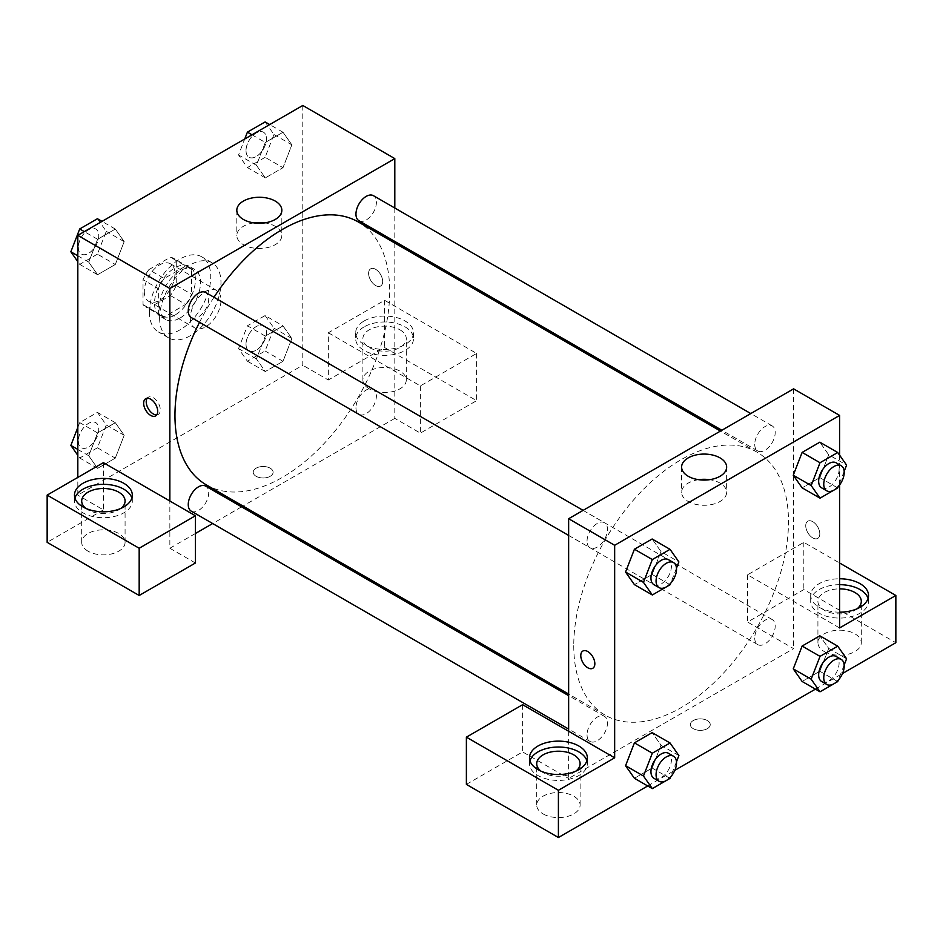 <?xml version="1.0" encoding="UTF-8"?>
<svg xmlns="http://www.w3.org/2000/svg" width="943" height="943" viewBox="0 0 943 943"><rect width="100%" height="100%" fill="white"/><g stroke="black" fill="none" stroke-linecap="round" stroke-linejoin="round"><path stroke-width="0.71" stroke-dasharray="4.71 3.54" d="M190.309 318.003A21.689 12.518 120 0 0 194.8 327.94A21.689 12.518 120 0 0 216.489 315.41A21.689 12.518 120 0 0 216.489 290.373A21.689 12.518 120 0 0 199.775 296.185A21.689 12.518 120 0 0 190.309 318.003M144.291 291.446A21.689 12.518 120 0 0 148.782 301.371A21.689 12.518 120 0 0 170.471 288.853A21.689 12.518 120 0 0 170.471 263.804A21.689 12.518 120 0 0 153.756 269.615A21.689 12.518 120 0 0 144.291 291.446M148.864 269.615L170.388 257.191A27.995 16.161 120 0 1 173.63 258.347A27.995 16.161 120 0 1 176.247 260.563L176.247 285.423A27.995 16.161 120 0 1 170.388 295.56L148.864 307.984A27.995 16.161 120 0 1 145.635 306.829A27.995 16.161 120 0 1 143.018 304.601L143.018 279.753A27.995 16.161 120 0 1 148.864 269.615L164.2 278.468L185.724 266.044L170.388 257.191M170.388 295.56L185.724 304.412L164.2 316.836L148.864 307.984M143.018 304.601L158.353 313.465L158.353 288.605L143.018 279.753M158.353 313.465A27.995 16.161 120 0 0 160.97 315.693A27.995 16.161 120 0 0 164.2 316.836M185.724 304.412A27.995 16.161 120 0 0 191.582 294.275L176.247 285.423M185.724 266.044A27.995 16.161 120 0 1 188.965 267.199A27.995 16.161 120 0 1 191.582 269.427L191.582 294.275M164.2 278.468A27.995 16.161 120 0 0 158.353 288.605M174.962 315.056A28.927 16.703 -60 0 1 160.51 316.494A28.927 16.703 -60 0 1 160.51 283.089A28.927 16.703 -60 0 1 189.425 266.397A28.927 16.703 -60 0 1 193.857 289.572A28.927 16.703 -60 0 1 174.962 315.056M180.078 318.003A28.927 16.703 120 0 0 198.973 292.519A28.927 16.703 120 0 0 194.541 269.344A28.927 16.703 120 0 0 172.251 277.101A28.927 16.703 120 0 0 159.626 306.204A28.927 16.703 120 0 0 165.614 319.441A28.927 16.703 120 0 0 180.078 318.003M191.582 269.427L176.247 260.563M149.407 312.109A43.378 25.048 120 0 0 158.389 331.96A43.378 25.048 120 0 0 201.767 306.923A43.378 25.048 120 0 0 201.767 256.826A43.378 25.048 120 0 0 168.337 268.449A43.378 25.048 120 0 0 149.407 312.109M159.626 318.003A43.378 25.048 120 0 0 168.608 337.865A43.378 25.048 120 0 0 211.998 312.817A43.378 25.048 120 0 0 211.998 262.732A43.378 25.048 120 0 0 178.569 274.354A43.378 25.048 120 0 0 159.626 318.003M77.821 449.446L88.748 455.752L97.6 432.931L115.317 422.7L124.17 435.301L115.317 458.121L97.6 468.353L88.748 455.752L97.624 432.931L115.317 422.7L124.193 435.277M77.821 427.45L79.707 422.594L97.424 412.374L106.276 424.975L97.424 447.795L115.317 458.121L97.6 468.353L88.725 455.775M106.276 424.975L124.17 435.301L115.294 458.121M77.821 255.812L88.748 262.107L97.6 239.286L115.317 229.066L124.17 241.667L115.317 264.488L97.6 274.708L88.748 262.107L97.624 239.286L115.317 229.066L124.193 241.632L115.294 264.488M97.424 218.729L106.276 231.33L97.424 254.15L115.317 264.488L97.6 274.708L88.725 262.142M265.113 315.551L273.965 328.152L265.113 350.973L247.408 361.204L238.544 348.604L247.408 325.783L265.113 315.551L283.006 325.889L265.301 336.109L283.006 325.889L291.858 338.478L283.006 361.31L265.301 371.53L283.006 361.31L291.882 338.49L282.983 325.913M247.408 361.204L265.301 371.53L256.437 358.929L265.301 336.109L256.425 358.929L265.313 371.507M302.786 105.475L302.786 365.236L77.821 495.11L77.821 477.406M252.005 134.802L265.301 142.476L283.006 132.244L291.858 144.845L283.006 167.665L265.301 177.897L256.425 165.32L265.301 142.476L283.006 132.244L291.882 144.821M265.113 121.918L273.965 134.519L265.113 157.34L283.006 167.665L265.301 177.897L256.437 165.296L265.313 142.476M273.965 134.519L291.858 144.845L282.983 167.665M375.644 269.309A9.937 5.741 -120 0 0 370.67 268.814A9.937 5.741 -120 0 0 370.67 280.295A9.937 5.741 -120 0 0 380.607 286.035A9.937 5.741 -120 0 0 382.139 278.067A9.937 5.741 -120 0 0 375.644 269.309M328.341 332.773L420.378 385.899L476.616 353.436L384.591 300.298L328.341 332.773L328.341 379.994L302.786 365.236M394.811 208.038L394.811 241.432M394.811 243.046L394.811 418.374L420.378 433.132L476.616 400.657L384.591 347.531L328.341 379.994M375.632 269.309A9.937 5.741 60 0 1 382.127 278.067A9.937 5.741 60 0 1 380.607 286.035A9.937 5.741 60 0 1 370.67 280.295A9.937 5.741 60 0 1 370.67 268.814A9.937 5.741 60 0 1 375.632 269.309M364.139 320.962A28.927 16.703 180 0 1 395.647 317.343A28.927 16.703 180 0 1 413.505 332.773A28.927 16.703 180 0 1 384.591 349.464A28.927 16.703 180 0 1 355.664 332.773A28.927 16.703 180 0 1 364.139 320.962M364.139 326.867A28.927 16.703 0 0 0 355.664 338.667A28.927 16.703 0 0 0 384.591 355.37A28.927 16.703 0 0 0 413.505 338.667A28.927 16.703 0 0 0 395.647 323.249A28.927 16.703 0 0 0 364.139 326.867M399.926 329.814A21.689 12.518 180 0 1 406.28 338.667A21.689 12.518 180 0 1 392.889 350.242A21.689 12.518 180 0 1 369.243 347.531A21.689 12.518 180 0 1 362.89 338.667A21.689 12.518 180 0 1 376.281 327.103A21.689 12.518 180 0 1 399.926 329.814M369.243 388.858A21.689 12.518 180 0 1 362.89 379.994A21.689 12.518 180 0 1 384.591 367.475A21.689 12.518 180 0 1 406.28 379.994A21.689 12.518 180 0 1 392.889 391.569A21.689 12.518 180 0 1 369.243 388.858M384.591 300.298L384.591 347.531M476.616 353.436L476.616 400.657M420.378 385.899L420.378 433.132M253.867 222.878A22.514 13.002 0 0 0 236.811 235.491A22.514 13.002 0 0 0 259.325 248.481A22.514 13.002 0 0 0 281.839 235.491A22.514 13.002 0 0 0 275.238 226.296A22.514 13.002 0 0 0 264.783 222.878M103.388 462.648L103.388 509.88L77.821 495.11M156.774 414.873A9.937 5.741 -120 0 0 158.235 414.425A9.937 5.741 -120 0 0 158.235 402.944A9.937 5.741 -120 0 0 148.287 397.203A9.937 5.741 -120 0 0 147.167 398.241M74.921 498.069A28.927 16.703 0 0 0 74.473 501.016A28.927 16.703 0 0 0 103.388 517.719A28.927 16.703 0 0 0 132.315 501.016A28.927 16.703 0 0 0 131.855 498.069M120.916 508.395A21.689 12.518 180 0 1 88.053 509.868A21.689 12.518 180 0 1 85.86 508.395M88.053 551.195A21.689 12.518 180 0 1 81.699 542.343A21.689 12.518 180 0 1 103.388 529.825A21.689 12.518 180 0 1 125.077 542.343A21.689 12.518 180 0 1 111.687 553.918A21.689 12.518 180 0 1 88.053 551.195M103.388 509.88L47.15 542.343M195.413 563.006L169.858 548.248L169.858 501.016M270.193 476.298A9.937 5.741 0 0 0 273.105 472.243A9.937 5.741 0 0 0 263.156 466.502A9.937 5.741 0 0 0 253.219 472.243A9.937 5.741 0 0 0 259.36 477.547A9.937 5.741 0 0 0 270.193 476.298A9.937 5.741 180 0 1 259.36 477.535A9.937 5.741 180 0 1 253.219 472.231A9.937 5.741 180 0 1 263.156 466.502A9.937 5.741 180 0 1 273.105 472.231A9.937 5.741 180 0 1 270.193 476.298M394.811 418.374L242.976 506.037M241.573 506.839L212.658 523.542M195.413 533.49L169.858 548.248M355.959 407.741A14.463 8.346 120 0 0 358.953 414.366A14.463 8.346 120 0 0 373.404 406.009A14.463 8.346 120 0 0 373.404 389.318A14.463 8.346 120 0 0 362.265 393.196A14.463 8.346 120 0 0 355.959 407.741M191.252 511.177A14.463 8.346 120 0 0 205.715 502.831A14.463 8.346 120 0 0 205.715 486.14M358.953 220.721A14.463 8.346 120 0 0 373.404 212.375A14.463 8.346 120 0 0 373.404 195.672M191.252 317.543A14.463 8.346 120 0 0 205.715 309.198A14.463 8.346 120 0 0 205.715 292.495M206.411 484.926A151.835 87.664 120 0 0 358.246 397.262A151.835 87.664 120 0 0 358.246 221.935M213.99 297.269A151.835 87.664 120 0 0 199.527 322.317M573.757 645.649A151.835 87.664 120 0 0 605.206 715.159A151.835 87.664 120 0 0 757.04 627.496A151.835 87.664 120 0 0 757.04 452.168A151.835 87.664 120 0 0 640.026 492.847A151.835 87.664 120 0 0 573.757 645.649M587.041 541.164A14.463 8.346 -60 0 1 593.359 526.607A14.463 8.346 -60 0 1 604.498 522.728A14.463 8.346 -60 0 1 607.492 529.353A14.463 8.346 -60 0 1 601.186 543.911A14.463 8.346 -60 0 1 590.035 547.777A14.463 8.346 -60 0 1 587.041 541.164M754.742 637.987A14.463 8.346 120 0 0 757.736 644.599A14.463 8.346 120 0 0 772.199 636.254A14.463 8.346 120 0 0 772.199 619.551A14.463 8.346 120 0 0 761.048 623.429A14.463 8.346 120 0 0 754.742 637.987M587.041 734.797A14.463 8.346 120 0 0 590.035 741.422A14.463 8.346 120 0 0 604.498 733.065A14.463 8.346 120 0 0 604.498 716.374A14.463 8.346 120 0 0 593.359 720.252A14.463 8.346 120 0 0 587.041 734.797M754.742 444.342A14.463 8.346 120 0 0 757.736 450.966A14.463 8.346 120 0 0 772.199 442.609A14.463 8.346 120 0 0 772.199 425.918A14.463 8.346 120 0 0 761.048 429.784A14.463 8.346 120 0 0 754.742 444.342M568.641 731.261L568.641 778.482L793.593 648.607L747.587 622.038L803.825 589.575L895.85 642.702M793.593 388.846L793.593 475.696M793.593 475.744L793.593 648.607M693.258 728.668A9.937 5.741 0 0 0 704.091 729.917A9.937 5.741 0 0 0 710.232 724.613A9.937 5.741 0 0 0 700.284 718.872A9.937 5.741 0 0 0 690.347 724.613A9.937 5.741 0 0 0 693.258 728.668A9.937 5.741 180 0 1 690.347 724.613A9.937 5.741 180 0 1 700.284 718.872A9.937 5.741 180 0 1 710.232 724.613A9.937 5.741 180 0 1 704.091 729.917A9.937 5.741 180 0 1 693.258 728.668M824.276 651.554A21.689 12.518 0 0 0 847.91 654.277A21.689 12.518 0 0 0 861.301 642.702A21.689 12.518 0 0 0 839.612 630.183A21.689 12.518 0 0 0 817.923 642.702A21.689 12.518 0 0 0 824.276 651.554M543.074 813.903A21.689 12.518 0 0 0 566.719 816.626A21.689 12.518 0 0 0 580.11 805.051A21.689 12.518 0 0 0 558.409 792.533A21.689 12.518 0 0 0 536.72 805.051A21.689 12.518 0 0 0 543.074 813.903M647.723 785.955L674.834 770.313M815.412 689.144L842.523 673.491M466.384 784.387L522.622 751.925L568.641 778.482M857.14 608.754A21.689 12.518 180 0 1 824.276 610.239A21.689 12.518 180 0 1 817.923 601.375A21.689 12.518 180 0 1 839.612 588.856M839.612 584.684A28.927 16.703 0 0 0 819.161 589.575A28.927 16.703 0 0 0 810.685 601.375A28.927 16.703 0 0 0 839.612 618.078A28.927 16.703 0 0 0 868.527 601.375A28.927 16.703 0 0 0 868.079 598.428M839.612 612.172A28.927 16.703 180 0 1 810.685 595.481A28.927 16.703 180 0 1 819.161 583.67A28.927 16.703 180 0 1 839.612 578.778M575.937 771.103A21.689 12.518 180 0 1 543.074 772.576A21.689 12.518 180 0 1 540.893 771.103M529.954 760.777A28.927 16.703 0 0 0 529.495 763.724A28.927 16.703 0 0 0 558.409 780.427A28.927 16.703 0 0 0 587.336 763.724A28.927 16.703 0 0 0 586.876 760.777M522.622 704.692L522.622 751.925M839.612 627.944L747.587 574.817L803.825 542.343L839.612 563.006M803.825 542.343L803.825 589.575M747.587 574.817L747.587 622.038M793.263 668.87L802.139 646.049M846.59 658.744L828.697 648.419L819.832 635.818L828.708 648.395M828.697 648.419L819.821 671.239L802.128 681.471L819.832 671.239L828.697 648.419M828.697 454.785L819.821 477.606L802.128 487.826L819.832 477.606L828.697 454.785L819.832 442.184L828.697 454.785L846.59 465.111M793.263 475.225L802.139 452.404M661.019 551.572L652.143 538.995L660.996 551.596L652.12 574.417L634.427 584.648L652.143 574.417L660.996 551.596L678.889 561.934M625.574 572.047L634.45 549.227M625.574 765.681L634.45 742.86M678.889 755.567L660.996 745.241L652.143 732.64L661.019 745.206M660.996 745.241L652.12 768.062L634.427 778.281L652.143 768.062L660.996 745.241M839.612 455.186L839.612 484.902M698.669 479.681A22.514 13.002 0 0 0 681.612 492.293A22.514 13.002 0 0 0 704.126 505.283A22.514 13.002 0 0 0 726.64 492.293A22.514 13.002 0 0 0 720.039 483.099A22.514 13.002 0 0 0 709.584 479.681M592.782 668.281L592.782 668.281A9.937 5.741 -120 0 0 592.782 656.8A9.937 5.741 -120 0 0 582.845 651.059L582.845 651.059M812.772 521.679A9.937 5.741 -120 0 0 807.797 521.184A9.937 5.741 -120 0 0 807.797 532.665A9.937 5.741 -120 0 0 817.734 538.406A9.937 5.741 -120 0 0 819.267 530.438A9.937 5.741 -120 0 0 812.772 521.679A9.937 5.741 60 0 1 819.255 530.438A9.937 5.741 60 0 1 817.734 538.406A9.937 5.741 60 0 1 807.797 532.665A9.937 5.741 60 0 1 807.797 521.184A9.937 5.741 60 0 1 812.76 521.679M676.473 568.158L670.579 583.352M653.947 584.672A14.463 8.346 120 0 0 668.41 576.326A14.463 8.346 120 0 0 668.41 559.635M670.037 584.754L652.143 574.417M844.174 471.335L838.268 486.529M821.648 487.861A14.463 8.346 120 0 0 836.099 479.515A14.463 8.346 120 0 0 836.099 462.813M837.726 487.932L819.832 477.606M676.473 761.791L670.579 776.985M653.947 778.317A14.463 8.346 120 0 0 668.41 769.971A14.463 8.346 120 0 0 668.41 753.268M670.037 778.388L652.143 768.062M844.174 664.968L838.268 680.174M821.648 681.494A14.463 8.346 120 0 0 836.099 673.149A14.463 8.346 120 0 0 836.099 656.446M837.726 681.577L819.832 671.239M97.424 254.15L79.707 264.382L77.821 261.706M78.34 247.455A14.463 8.346 120 0 0 81.334 254.08A14.463 8.346 120 0 0 95.797 245.734A14.463 8.346 120 0 0 95.797 229.031A14.463 8.346 120 0 0 84.646 232.909A14.463 8.346 120 0 0 78.34 247.455M124.17 241.667L106.276 231.33M97.6 274.708L79.707 264.382M97.6 239.286L84.304 231.613M115.317 229.066L102.021 221.393M78.293 247.431A14.463 8.346 120 0 0 81.287 254.056A14.463 8.346 120 0 0 95.75 245.71A14.463 8.346 120 0 0 95.75 229.008A14.463 8.346 120 0 0 84.611 232.886A14.463 8.346 120 0 0 78.293 247.431M265.113 157.34L247.408 167.559L238.544 154.958L244.744 138.986M246.029 150.644A14.463 8.346 120 0 0 249.023 157.257A14.463 8.346 120 0 0 263.486 148.911A14.463 8.346 120 0 0 263.486 132.22A14.463 8.346 120 0 0 252.347 136.087A14.463 8.346 120 0 0 246.029 150.644A14.463 8.346 120 0 0 248.987 157.233A14.463 8.346 120 0 0 263.451 148.888A14.463 8.346 120 0 0 263.451 132.197A14.463 8.346 120 0 0 252.3 136.063A14.463 8.346 120 0 0 245.993 150.621M265.301 177.897L247.408 167.559M256.437 165.296L238.544 154.958M283.006 132.244L269.71 124.57M97.424 447.795L79.707 458.015L77.821 455.339M78.34 441.1A14.463 8.346 120 0 0 81.334 447.713A14.463 8.346 120 0 0 95.797 439.367A14.463 8.346 120 0 0 95.797 422.676A14.463 8.346 120 0 0 84.646 426.542A14.463 8.346 120 0 0 78.34 441.1M97.6 468.353L79.707 458.015M97.6 432.931L79.707 422.594M115.317 422.7L97.424 412.374M78.293 441.076A14.463 8.346 120 0 0 81.287 447.689A14.463 8.346 120 0 0 95.75 439.344A14.463 8.346 120 0 0 95.75 422.653A14.463 8.346 120 0 0 84.611 426.519A14.463 8.346 120 0 0 78.293 441.076M246.029 344.278A14.463 8.346 120 0 0 249.023 350.902A14.463 8.346 120 0 0 263.486 342.557A14.463 8.346 120 0 0 263.486 325.854A14.463 8.346 120 0 0 252.347 329.732A14.463 8.346 120 0 0 246.029 344.278A14.463 8.346 120 0 0 248.987 350.879A14.463 8.346 120 0 0 263.451 342.533A14.463 8.346 120 0 0 263.451 325.83A14.463 8.346 120 0 0 252.3 329.708A14.463 8.346 120 0 0 245.993 344.254M291.858 338.478L273.965 328.152M283.006 361.31L265.113 350.973M256.437 358.929L238.544 348.604M265.301 336.109L247.408 325.783M148.782 301.371L194.8 327.94M170.471 263.804L216.489 290.373M194.541 269.344L189.425 266.397M165.614 319.441L160.51 316.494M188.965 267.199L173.63 258.347M160.97 315.693L145.635 306.829M211.998 262.732L201.767 256.826M168.608 337.865L158.389 331.96M355.664 332.773L355.664 338.667M413.505 332.773L413.505 338.667M406.28 379.994L406.28 338.667M362.89 379.994L362.89 338.667M236.811 210.265L236.811 235.491M281.839 210.265L281.839 235.491M155.654 415.91L158.235 414.425M145.717 398.689L148.287 397.203M74.473 495.11L74.473 501.016M132.315 495.11L132.315 501.016M125.077 542.343L125.077 501.016M81.699 542.343L81.699 501.016M757.04 452.168L720.476 431.069M605.206 715.159L568.641 694.06M568.641 535.424L590.035 547.777M583.104 510.375L604.498 522.728M772.199 619.551L373.404 389.318M757.736 644.599L358.953 414.366M604.498 716.374L568.641 695.663M590.035 741.422L568.641 729.069M772.199 425.918L750.793 413.564M757.736 450.966L721.878 430.256M861.301 642.702L861.301 601.375M817.923 642.702L817.923 601.375M810.685 595.481L810.685 601.375M868.527 595.481L868.527 601.375M580.11 805.051L580.11 763.724M536.72 805.051L536.72 763.724M529.495 757.818L529.495 763.724M587.336 757.818L587.336 763.724M681.612 467.068L681.612 492.293M726.64 467.068L726.64 492.293"/><path stroke-width="1.41" d="M77.821 477.406L77.821 235.361L302.786 105.475L394.811 158.613L394.811 208.038M394.811 241.432L394.811 243.046M275.238 201.071A22.514 13.002 180 0 1 281.839 210.265A22.514 13.002 180 0 1 259.325 223.267A22.514 13.002 180 0 1 236.811 210.265A22.514 13.002 180 0 1 250.708 198.254A22.514 13.002 180 0 1 275.238 201.071M169.858 501.016L103.388 462.648L47.15 495.11L139.175 548.248L195.413 515.774L169.858 501.016L169.858 288.487L77.821 235.361M169.858 288.487L394.811 158.613M264.783 222.878A22.514 13.002 0 0 0 253.867 222.878M150.68 415.415A9.937 5.741 60 0 1 144.185 406.657A9.937 5.741 60 0 1 145.717 398.689A9.937 5.741 60 0 1 155.654 404.429A9.937 5.741 60 0 1 155.654 415.91A9.937 5.741 60 0 1 150.68 415.415M147.167 398.241A9.937 5.741 -120 0 0 153.261 413.93A9.937 5.741 -120 0 0 156.774 414.873M82.937 483.311A28.927 16.703 180 0 1 114.457 479.692A28.927 16.703 180 0 1 132.315 495.11A28.927 16.703 180 0 1 103.388 511.813A28.927 16.703 180 0 1 74.473 495.11A28.927 16.703 180 0 1 82.937 483.311M131.855 498.069A28.927 16.703 0 0 0 112.04 485.091A28.927 16.703 0 0 0 82.937 489.217A28.927 16.703 0 0 0 74.921 498.069M85.86 508.395A21.689 12.518 180 0 1 81.699 501.016A21.689 12.518 180 0 1 95.09 489.452A21.689 12.518 180 0 1 118.724 492.163A21.689 12.518 180 0 1 125.077 501.016A21.689 12.518 180 0 1 120.916 508.395M47.15 495.11L47.15 542.343L139.175 595.481L195.413 563.006L195.413 515.774M139.175 548.248L139.175 595.481M242.976 506.037L241.573 506.839M212.658 523.542L195.413 533.49M568.641 695.663L205.715 486.14A14.463 8.346 120 0 0 194.576 490.006A14.463 8.346 120 0 0 188.258 504.564A14.463 8.346 120 0 0 191.252 511.177L568.641 729.069M750.793 413.564L373.404 195.672A14.463 8.346 120 0 0 362.265 199.551A14.463 8.346 120 0 0 355.959 214.108A14.463 8.346 120 0 0 358.953 220.721L721.878 430.256M583.104 510.375L205.715 292.495A14.463 8.346 120 0 0 194.576 296.373A14.463 8.346 120 0 0 188.258 310.919A14.463 8.346 120 0 0 191.252 317.543L568.641 535.424M199.527 322.317A151.835 87.664 120 0 0 174.962 415.415A151.835 87.664 120 0 0 206.411 484.926L568.641 694.06M720.476 431.069L358.246 221.935A151.835 87.664 120 0 0 213.99 297.269M568.641 731.261L522.622 704.692L466.384 737.155L558.409 790.293L614.659 757.818L568.641 731.261L568.641 518.721L793.593 388.846L839.612 415.415L839.612 455.186M466.384 737.155L466.384 784.387L558.409 837.525L647.723 785.955M674.834 770.313L815.412 689.144M842.523 673.491L895.85 642.702L895.85 595.481L839.612 627.944L839.612 484.902M839.612 588.856A21.689 12.518 180 0 1 854.947 592.522A21.689 12.518 180 0 1 861.301 601.375A21.689 12.518 180 0 1 857.14 608.754M868.079 598.428A28.927 16.703 0 0 0 839.612 584.684M839.612 578.778A28.927 16.703 180 0 1 868.527 595.481A28.927 16.703 180 0 1 839.612 612.172M540.893 771.103A21.689 12.518 180 0 1 536.72 763.724A21.689 12.518 180 0 1 558.409 751.206A21.689 12.518 180 0 1 580.11 763.724A21.689 12.518 180 0 1 575.937 771.103M586.876 760.777A28.927 16.703 0 0 0 567.073 747.787A28.927 16.703 0 0 0 537.97 751.913A28.927 16.703 0 0 0 529.954 760.777M537.97 746.019A28.927 16.703 180 0 1 569.478 742.4A28.927 16.703 180 0 1 587.336 757.818A28.927 16.703 180 0 1 558.409 774.521A28.927 16.703 180 0 1 529.495 757.818A28.927 16.703 180 0 1 537.97 746.019M558.409 790.293L558.409 837.525M839.612 563.006L895.85 595.481M820.021 656.375L802.128 646.049L819.832 635.818L802.128 646.049L793.263 668.87L802.128 681.471L793.263 668.87L811.169 679.196L820.021 656.375L837.726 646.155L846.59 658.744L844.174 664.968M838.268 486.529L837.726 487.932L820.021 498.163L802.128 487.826L793.252 475.26M820.021 498.163L811.169 485.562L820.021 462.742L802.128 452.404L819.832 442.184L802.128 452.404L793.263 475.225L802.128 487.826M670.579 583.352L670.037 584.754L652.32 594.974L634.427 584.648L625.551 572.071L634.427 549.227L652.143 538.995L634.427 549.227L652.32 559.553L670.037 549.333L678.889 561.934L676.473 568.158M670.579 776.985L670.037 778.388L652.32 788.619L643.468 776.018L652.32 753.198L634.427 742.86L652.143 732.64L634.427 742.86L625.574 765.681L634.427 778.281L625.551 765.716M614.659 757.818L614.659 545.29L839.612 415.415M720.039 457.885A22.514 13.002 180 0 1 726.64 467.068A22.514 13.002 180 0 1 704.126 480.07A22.514 13.002 180 0 1 681.612 467.068A22.514 13.002 180 0 1 695.51 455.068A22.514 13.002 180 0 1 720.039 457.885M614.659 545.29L568.641 518.721M709.584 479.681A22.514 13.002 0 0 0 698.669 479.681M587.807 667.785A9.937 5.741 60 0 1 581.312 659.027A9.937 5.741 60 0 1 582.845 651.059A9.937 5.741 60 0 1 592.782 656.8A9.937 5.741 60 0 1 592.782 668.281A9.937 5.741 60 0 1 587.807 667.785M582.845 651.059A9.937 5.741 -120 0 0 581.324 659.027A9.937 5.741 -120 0 0 587.819 667.785A9.937 5.741 -120 0 0 592.782 668.281M652.32 594.974L643.468 582.373L652.32 559.553M673.526 562.582L668.41 559.635A14.463 8.346 120 0 0 657.271 563.501A14.463 8.346 120 0 0 650.953 578.059A14.463 8.346 120 0 0 653.947 584.672L659.063 587.63A14.463 8.346 120 0 0 673.526 579.285A14.463 8.346 120 0 0 673.526 562.582A14.463 8.346 120 0 0 662.375 566.46A14.463 8.346 120 0 0 656.069 581.006A14.463 8.346 120 0 0 659.063 587.63M634.427 584.648L625.574 572.047L643.468 582.373M670.037 549.333L652.143 538.995M820.021 462.742L837.726 452.51L846.59 465.111L844.174 471.335M841.215 465.759L836.099 462.813A14.463 8.346 120 0 0 824.96 466.691A14.463 8.346 120 0 0 818.654 481.236A14.463 8.346 120 0 0 821.648 487.861L826.752 490.808A14.463 8.346 120 0 0 841.215 482.462A14.463 8.346 120 0 0 841.215 465.759A14.463 8.346 120 0 0 830.076 469.638A14.463 8.346 120 0 0 823.758 484.195A14.463 8.346 120 0 0 826.752 490.808M811.169 485.562L793.263 475.225M837.726 452.51L819.832 442.184M652.32 753.198L670.037 742.966L678.889 755.567L676.473 761.791M673.526 756.215L668.41 753.268A14.463 8.346 120 0 0 657.271 757.146A14.463 8.346 120 0 0 650.953 771.692A14.463 8.346 120 0 0 653.947 778.317L659.063 781.264A14.463 8.346 120 0 0 673.526 772.918A14.463 8.346 120 0 0 673.526 756.215A14.463 8.346 120 0 0 662.375 760.093A14.463 8.346 120 0 0 656.069 774.651A14.463 8.346 120 0 0 659.063 781.264M652.32 788.619L634.427 778.281M643.468 776.018L625.574 765.681M670.037 742.966L652.143 732.64M838.268 680.174L837.726 681.577L820.021 691.797L811.169 679.196M841.215 659.405L836.099 656.446A14.463 8.346 120 0 0 824.96 660.324A14.463 8.346 120 0 0 818.654 674.882A14.463 8.346 120 0 0 821.648 681.494L826.752 684.453A14.463 8.346 120 0 0 841.215 676.096A14.463 8.346 120 0 0 841.215 659.405A14.463 8.346 120 0 0 830.076 663.283A14.463 8.346 120 0 0 823.758 677.828A14.463 8.346 120 0 0 826.752 684.453M820.021 691.797L802.128 681.471M837.726 646.155L819.832 635.818M77.821 261.706L70.855 251.781L79.707 228.96L97.424 218.729L102.021 221.393M77.821 255.812L70.855 251.781M84.304 231.613L79.707 228.96M244.744 138.986L247.408 132.138L265.113 121.918L269.71 124.57M252.005 134.802L247.408 132.138M77.821 455.339L70.855 445.414L77.821 427.45M77.821 449.446L70.855 445.414"/></g></svg>
